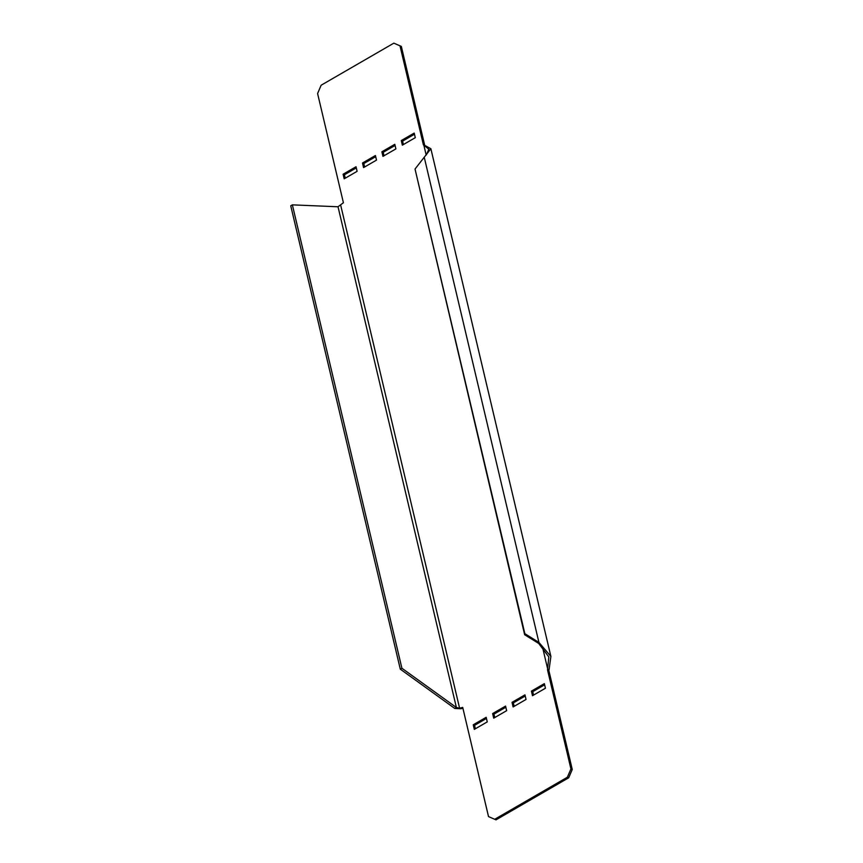 <?xml version="1.0" encoding="UTF-8"?>
<svg xmlns="http://www.w3.org/2000/svg" width="863" height="863" viewBox="0 0 863 863"><rect width="100%" height="100%" fill="white"/><g stroke="black" fill="none" stroke-linecap="round" stroke-linejoin="round"><path stroke-width="1.29" d="M425.632 145.847L430.874 148.738L415.027 169.04L524.855 633.69L538.922 642.417L538.717 643.464L524.65 634.726L524.855 633.69M524.65 634.726L415.027 169.04M424.715 145.491L423.431 144.952L400.011 45.847L393.852 43.15L321.144 85.221L317.595 93.538L343.409 202.729L338.026 206.775L292.363 204.855L401.899 668.232L400.292 669.159L454.79 708.458L460.907 708.75L459.591 708.21L462.708 707.412L488.523 816.603L495.988 819.85L568.706 777.779L567.39 777.229L570.928 768.922L572.255 769.462L568.706 777.779M426.451 154.757L428.803 149.223L423.841 145.135L426.182 155.038M424.218 157.195L538.922 642.417L550.885 656.419L549.062 669.807L548.825 670.368L547.509 669.817L548.814 656.916L538.717 643.464M542.32 646.344L547.746 669.267L549.062 669.807M548.825 670.368L572.255 769.462M423.431 144.952L425.038 145.62M424.747 145.491L401.327 46.397L393.852 43.15M462.902 708.243L460.907 708.75M345.232 178.209L344.413 174.768L356.3 167.897M364.618 166.991L363.808 163.549L375.685 156.667M403.399 144.542L402.59 141.111L414.467 134.229M384.013 155.772L383.194 152.33L395.081 145.448M544.618 684.791L532.741 691.673L533.55 695.103M525.222 696.01L513.345 702.892L514.154 706.333M505.837 707.229L493.96 714.111L494.769 717.552M486.441 718.458L474.564 725.33L475.373 728.771M547.509 669.817L570.928 768.922M567.39 777.229L494.672 819.311M474.326 729.375L487.261 721.889L486.171 717.304L473.248 724.791L474.326 729.375M493.722 718.156L506.646 710.67L505.567 706.085L492.633 713.561L493.722 718.156M513.107 706.937L526.042 699.451L524.952 694.866L512.029 702.342L513.107 706.937M532.503 695.718L545.427 688.232L544.348 683.647L531.414 691.123L532.503 695.718M381.878 151.78L394.812 144.304L395.89 148.889L382.967 156.376L381.878 151.78L383.194 152.33M401.273 140.561L414.197 133.085L415.286 137.67L402.352 145.157L401.273 140.561L402.59 141.111M362.492 162.999L375.416 155.523L376.505 160.108L363.571 167.595L362.492 162.999L363.808 163.549M343.096 174.229L356.031 166.742L357.109 171.327L344.186 178.814L343.096 174.229L344.413 174.768M340.712 205.297L459.591 708.21L456.398 707.52L454.79 708.458M401.899 668.232L456.398 707.52L338.026 206.775M292.363 204.855L290.745 205.793L400.292 669.159M400.011 45.847L401.327 46.397M473.248 724.791L474.564 725.33M492.633 713.561L493.96 714.111M512.029 702.342L513.345 702.892M531.414 691.123L532.741 691.673M550.885 656.419L430.874 148.738"/></g></svg>
